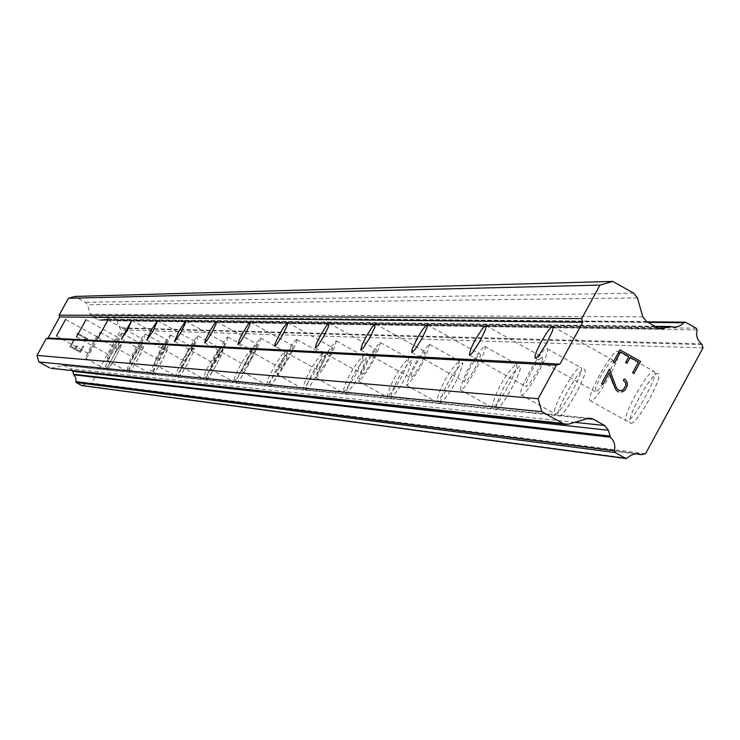 <?xml version="1.0" encoding="UTF-8"?>
<svg xmlns="http://www.w3.org/2000/svg" width="740" height="740" viewBox="0 0 740 740"><rect width="100%" height="100%" fill="white"/><g stroke="black" fill="none" stroke-linecap="round" stroke-linejoin="round"><path stroke-width="0.56" stroke-dasharray="3.7 2.78" d="M97.514 337.052L88.356 353.637L97.514 337.052M107.004 370.13L110.741 365.495L115.431 357.587L120.528 347.347L121.323 344.054L116.069 351.13L107.809 366.855L106.939 370.102L108.336 368.955L115.449 357.596L121.184 345.7L121.342 344.072L118.918 346.773L109.964 362.249L107.032 370.139M119.066 338.023L109.566 355.228L119.066 338.023M128.917 372.35L131.442 369.602L137.705 359.363L142.977 348.725L143.856 345.321L141.22 348.087L134.967 358.327L129.713 368.927L128.917 372.35M128.945 372.359L131.47 369.611L137.723 359.372L142.034 350.954L143.875 345.33L141.248 348.096L134.995 358.345L129.74 368.946L128.945 372.359M142.33 339.068L132.451 356.948L142.33 339.068M152.56 374.745L155.224 371.906L161.746 361.277L166.204 352.527L168.091 346.653L165.307 349.521L158.795 360.149L152.69 372.96L152.477 374.718L154.04 373.496L160.034 364.348L167.231 350.233L168.193 347.226L168.119 346.671L167.453 346.949L162.263 354.229L154.383 368.881L152.588 374.764M167.508 340.197L163.355 349.9L157.213 358.817L161.412 349.16L167.508 340.197M178.155 377.345L180.958 374.394L187.766 363.349L193.427 351.833L194.315 348.096L191.373 351.065L184.575 362.11L178.941 373.589L178.155 377.345M178.183 377.363L182.503 372.202L187.794 363.368L193.454 351.851L194.343 348.115L191.401 351.084L184.602 362.128L178.969 373.598L178.183 377.363M194.842 341.418L194.315 343.934L190.559 351.565L186.045 358.891L184.112 360.833L188.45 350.751L194.842 341.418M205.933 380.166L210.493 374.801L216.024 365.606L220.835 356.116L222.796 349.668L219.678 352.749L212.565 364.246L206.016 378.168L205.933 380.166L207.607 378.825L216.052 365.625L221.926 353.618L222.934 350.316L222.703 349.632L222.056 349.983L214.471 360.954L207.801 373.719L206.044 378.186L205.96 380.184M224.627 342.759L224.109 345.404L220.206 353.378L215.47 361.018L213.416 363.044L214.72 358.761L217.912 352.471L224.627 342.759M236.217 383.237L241.036 377.659L246.818 368.076L252.932 355.524L253.839 351.38L250.508 354.58L243.062 366.559L236.976 379.065L236.217 383.237M236.245 383.255L241.064 377.678L246.846 368.085L252.96 355.542L253.866 351.398L250.536 354.589L243.09 366.578L237.004 379.074L236.245 383.255M257.206 344.22L256.697 347.023L252.627 355.376L247.669 363.349L245.467 365.449L246.069 362.693L250.129 354.358L255.087 346.385L257.206 344.22M269.332 386.595L274.447 380.786L280.506 370.777L285.733 360.399L287.786 353.257L284.225 356.578L276.409 369.094L270.072 382.173L269.332 386.595M269.36 386.613L272.718 383.292L280.543 370.796L285.76 360.417L287.814 353.276L284.252 356.597L276.436 369.103L270.1 382.192L269.36 386.613M293.003 345.821L292.504 348.808L288.258 357.568L283.041 365.911L280.682 368.095L281.283 365.171L285.52 356.43L290.737 348.087L293.003 345.821M305.713 390.285L307.72 388.759L311.151 384.226L317.525 373.756L324.166 359.964L325.239 356.097L324.879 355.228C315.629 365.782 309.181 377.446 305.528 390.211L305.713 390.285M305.74 390.304L307.748 388.778L311.179 384.245L317.562 373.774L324.194 359.982L325.276 356.116L324.906 355.246C315.656 365.8 309.209 377.456 305.565 390.23L305.74 390.304M332.5 347.596L332.029 350.788L327.589 360.001L322.076 368.733L319.532 371.018L320.143 367.9L324.573 358.706L328.828 351.713L332.5 347.596M345.858 394.365C355.653 383.486 362.452 371.23 366.245 357.596L366.004 357.485C356.144 368.502 349.354 380.758 345.645 394.272L345.858 394.365M345.885 394.383C355.69 383.505 362.489 371.249 366.272 357.614L366.032 357.503C356.171 368.52 349.391 380.776 345.673 394.291L345.885 394.383M376.327 349.558L375.874 352.989L371.221 362.702L365.394 371.878L362.637 374.246L363.248 370.916L367.882 361.231L373.709 352.046L376.327 349.558M390.387 398.879C400.867 387.529 408.036 374.607 411.903 360.121L411.616 359.992C401.071 371.499 393.911 384.421 390.128 398.768L390.387 398.879M390.424 398.906C400.904 387.547 408.073 374.625 411.94 360.139L411.653 360.01C401.108 371.517 393.939 384.439 390.165 398.786L390.424 398.906M425.204 351.75L424.788 355.45L419.904 365.726L413.716 375.384L410.719 377.853L412.189 372.1L416.204 364.025L422.383 354.358L425.204 351.75M440.069 403.92C451.317 392.061 458.911 378.408 462.852 362.952L462.5 362.785C451.169 374.819 443.593 388.482 439.754 403.781L440.069 403.92M440.106 403.947C451.354 392.089 458.948 378.427 462.889 362.97L462.537 362.804C451.206 374.838 443.63 388.509 439.791 403.8L440.106 403.947M480.084 354.21L480.501 355.052L479.714 358.243L474.562 369.14L467.976 379.324L464.692 381.896L465.303 378.02L470.437 367.151L477.023 356.957L480.084 354.21M495.837 409.581C500.12 411.246 523.865 368.65 520.054 366.134L519.619 365.921C507.409 378.529 499.352 393.014 495.449 409.396L495.837 409.581M495.874 409.608C500.157 411.264 523.902 368.668 520.091 366.152L519.656 365.939C507.446 378.547 499.389 393.042 495.486 409.414L495.874 409.608M542.143 356.995L542.642 357.966L541.828 361.425L536.38 373.025L529.341 383.782L526.806 386.317L525.715 386.465L526.325 382.238L531.745 370.666L538.785 359.89L542.143 356.995M558.894 415.982C563.751 417.795 588.883 372.84 584.748 369.75L584.193 369.464C579.143 367.993 554.186 412.772 558.404 415.732L558.894 415.982M558.931 416.01C563.797 417.813 588.929 372.868 584.785 369.769L584.239 369.491C579.189 368.021 554.232 412.791 558.45 415.76L558.931 416.01M612.877 360.167L613.488 361.314L612.637 365.088L606.846 377.483L599.289 388.879L596.523 391.553L595.256 391.645L595.876 387.002L601.629 374.644L609.187 363.22L612.877 360.167M630.758 423.28C636.308 425.26 662.985 377.761 658.498 373.894L657.795 373.506C652.033 371.915 625.541 419.247 630.138 422.938L630.758 423.28M630.804 423.299C636.354 425.278 663.031 377.789 658.545 373.913L657.841 373.534C652.07 371.933 625.587 419.275 630.184 422.956L630.804 423.299M617.798 351.121L618.474 351.482C622.729 355.237 596.042 402.773 590.714 400.923L590.122 400.59C585.747 397.029 612.248 349.65 617.798 351.121M653.799 371.267L654.493 371.647C658.961 375.513 632.284 423.012 626.752 421.042L626.133 420.699C621.563 417.027 648.046 369.686 653.799 371.267M546.749 348.54L547.276 348.799C551.217 351.787 526.066 396.779 521.404 395.077L520.942 394.846C516.927 391.987 541.893 347.18 546.749 348.54M580.447 367.373L581.002 367.651C585.118 370.74 559.986 415.686 555.139 413.891L554.658 413.642C550.458 410.691 575.424 365.911 580.447 367.373M484.413 346.274L484.839 346.468C488.465 348.892 464.711 391.525 460.604 389.962L460.234 389.776C464.313 373.487 472.379 358.983 484.413 346.274M516.095 363.96L516.529 364.163C520.322 366.67 496.577 409.276 492.313 407.62L491.924 407.435C495.846 391.062 503.903 376.568 516.095 363.96M429.293 344.267L429.625 344.424C425.519 359.807 417.924 373.469 406.824 385.429L406.528 385.29C410.534 370.074 418.118 356.403 429.293 344.267M459.179 360.935L459.531 361.092C455.572 376.549 447.968 390.202 436.739 402.07L436.434 401.931C440.282 386.641 447.867 372.979 459.179 360.935M380.184 342.49L380.462 342.611C376.447 357.022 369.269 369.954 358.928 381.396L358.687 381.285C362.609 367.012 369.778 354.081 380.184 342.49M408.471 358.243L408.757 358.373C404.882 372.849 397.704 385.771 387.242 397.13L386.983 397.019C390.776 382.682 397.935 369.75 408.471 358.243M336.173 340.89L336.404 340.983C332.482 354.562 325.674 366.827 315.999 377.779L315.795 377.696C319.643 364.246 326.433 351.972 336.173 340.89M363.016 355.829L363.257 355.931C359.455 369.556 352.656 381.822 342.87 392.709L342.657 392.616C346.385 379.102 353.165 366.846 363.016 355.829M296.49 339.447L296.823 340.298L295.713 344.146L289.035 357.92L280.83 371.027L277.13 374.449L277.306 372.128L279.276 366.966L284.724 356.134L292.92 343.027L296.49 339.447M322.039 353.655L322.4 354.516L321.317 358.382L314.676 372.174L306.443 385.244L302.688 388.639C306.351 375.874 312.798 364.21 322.039 353.655M260.536 338.143L259.74 342.565L253.339 355.69L245.532 368.215L242.091 371.508L243.035 367.179L249.408 354.099L255.439 344.082L260.536 338.143M284.9 351.676L284.16 356.134L277.787 369.269L269.971 381.766L266.465 385.031L268.509 377.927L273.707 367.586L281.514 355.08L284.9 351.676M227.809 336.95L226.995 341.131L220.844 353.664L213.416 365.662L210.188 368.825L212.241 362.119L217.246 352.24L224.673 340.233L227.809 336.95M251.1 349.881L250.333 354.081L244.219 366.633L236.763 378.612L233.488 381.748L235.496 375.004L240.472 365.125L246.244 355.542L251.1 349.881M197.885 335.868L197.062 339.817L191.151 351.815L184.056 363.331L181.023 366.383L181.957 362.489L187.84 350.538L194.925 339.022L197.885 335.868M220.196 348.244L219.41 352.221L213.536 364.228L206.423 375.716L203.343 378.741L205.304 372.331L210.095 362.868L217.199 351.371L220.196 348.244M170.422 334.868L169.599 338.624L163.91 350.131L157.121 361.185L154.262 364.126L156.223 358.04L160.858 348.966L166.121 340.123L170.422 334.868M191.827 346.736L191.04 350.519L185.379 362.026L178.571 373.071L175.676 375.985L177.591 369.871L182.207 360.796L187.479 351.963L191.827 346.736M145.133 333.953L144.3 337.523L138.815 348.577L132.312 359.224L129.611 362.054L130.527 358.53L135.994 347.513L142.487 336.867L145.133 333.953M165.704 345.349L164.909 348.947L159.452 360.001L152.93 370.629L150.192 373.45L151.071 369.898L156.51 358.882L161.579 350.39L165.704 345.349M121.767 333.102L120.935 336.515L115.644 347.143L109.4 357.401L106.838 360.139L108.715 354.562L113.017 346.172L119.26 335.914L121.767 333.102M141.571 344.072L140.776 347.504L135.494 358.132L129.241 368.381L126.642 371.101L128.483 365.505L132.774 357.115L139.028 346.866L141.571 344.072M100.113 332.315L99.29 335.581L94.165 345.821L88.162 355.718L85.729 358.373L87.57 353.017L91.732 344.933L96.404 337.024L100.113 332.315M119.196 342.879L118.4 346.163L113.303 356.412L107.282 366.291L104.821 368.927L105.681 365.68L110.769 355.468L115.449 347.569L119.196 342.879M638.416 362.036L632.552 372.793L633.93 373.571M626.984 363.285L625.605 362.517M628.797 356.652L625.596 362.517M614.69 362.804L613.303 362.026L619.926 349.863M624.153 379.028L623.376 380.443L625.809 383.015L625.726 385.374L623.663 389.166L621.739 390.517M618.742 391.895L616.698 390.757L612.998 383.514M602.971 384.347L601.601 383.579M609.436 369.158L601.592 383.579M80.096 351.371L75.896 349.049L80.096 351.371L83.074 345.959L80.096 351.371M75.896 349.049L77.515 346.098L75.896 349.049M77.515 346.098L76.812 345.71L77.515 346.098M76.812 345.71L75.193 348.66L76.821 345.71M75.193 348.66L70.994 346.339L75.193 348.66M70.994 346.339L73.972 340.918L70.994 346.339M73.972 340.918L73.269 340.529L73.972 340.918M73.269 340.529L69.902 346.653L80.41 352.462L83.768 346.348L83.074 345.959L83.768 346.348L80.41 352.462L69.912 346.653L73.269 340.539M83.675 339.993L84.406 340.4L83.675 339.993L84.887 339.142L83.675 339.993M84.406 340.4L85.498 339.66L84.416 340.4M85.498 339.66L87.801 338.985L85.498 339.66M87.875 338.837L77.376 333.019L87.884 338.837M77.376 333.019L76.997 333.721L86.136 338.791L84.887 339.142L86.136 338.791L76.997 333.721L77.386 333.019M81.779 385.568L88.199 383.209L91.668 383.117L120.897 329.874L117.91 324.693L117.438 319.995L112.11 317.035L106.061 319.421L104.331 319.125L99.613 320.3L92.13 316.637L90.225 314.241L87.487 304.732L85.581 302.336L74.916 296.425M51.162 368.317L63.696 365.282L70.864 368.918L72.511 370.638M627.437 458.171L82.436 385.364M635.605 453.824L89.522 383.561M645.558 453.675L91.668 383.117M703 347.874L120.897 329.874M701.502 343.795L120.13 327.82M697.071 329.957L117.864 320.855M696.22 328.246L117.438 319.995M654.993 326.322L104.368 319.125M655.649 326.682L103.803 319.301M568.838 424.085L52.623 368.168M587.486 418.572L62.105 365.412M587.338 418.618L65.139 365.754M574.73 422.337L70.864 368.918M642.366 454.619L90.04 383.588M702.084 344.637L120.426 328.246M685.777 322.381L112.11 317.035M647.981 322.381L111.12 317.22M659.164 328.486L100.881 320.143M657.777 327.875L97.847 319.81M646.547 321.586L92.13 316.637M642.81 316.822L90.225 314.241M637.445 297.924L87.487 304.732M633.708 293.16L85.581 302.336M65.666 319.412L97.56 337.07M86.034 319.708L119.122 338.041M108.012 320.032L142.385 339.087M131.794 320.383L167.573 340.215M157.629 320.762L194.916 341.445M185.777 321.179L224.71 342.786M216.57 321.632L257.317 344.257M250.407 322.131L293.123 345.867M287.758 322.677L332.649 347.652M329.189 323.297L376.493 349.632M375.43 323.981L425.417 351.851M427.35 324.768L480.352 354.34M486.078 325.656L542.466 357.161M553.039 326.682L613.293 360.399M618.474 351.482L654.493 371.647M547.276 348.799L581.002 367.651M484.839 346.468L516.529 364.163M429.625 344.424L459.531 361.092M380.462 342.611L408.757 358.373M336.404 340.983L363.257 355.931M296.685 339.521L322.242 353.739M260.702 338.208L285.076 351.75M227.948 337.005L251.249 349.946M198.006 335.914L220.317 348.29M170.533 334.906L191.938 346.782M145.225 333.981L165.797 345.386M121.85 333.13L141.654 344.1M100.187 332.343L119.27 342.907M85.729 358.373L104.821 368.927M106.838 360.139L126.642 371.101M129.611 362.054L150.192 373.45M154.262 364.126L175.676 375.985M181.023 366.383L203.343 378.741M210.188 368.825L233.488 381.748M242.091 371.508L266.465 385.031M277.13 374.449L302.688 388.639M315.795 377.696L342.657 392.616M358.687 381.285L386.983 397.019M406.528 385.29L436.434 401.931M460.234 389.776L491.924 407.435M520.942 394.846L554.658 413.642M590.122 400.59L626.133 420.699M535.362 358.197L595.256 391.645M469.576 355.144L525.715 386.465M411.884 352.471L464.692 381.896M360.87 350.103L410.719 377.853M315.434 348.004L362.637 374.246M274.725 346.117L319.532 371.018M238.021 344.414L280.682 368.095M204.776 342.87L245.467 365.449M174.511 341.473L213.416 363.044M146.853 340.187L184.112 360.833M121.462 339.012L157.213 358.817M98.087 337.93L132.451 356.948M76.498 336.922L109.566 355.228M56.481 335.997L88.356 353.637M590.289 418.285L63.696 365.282M638.287 453.824L88.199 383.209M635.392 453.851L89.707 383.607M647.001 321.835L111.749 316.942M673.909 327.108L106.061 319.421M654.993 326.312L104.331 319.125M661.255 328.865L99.613 320.3"/><path stroke-width="1.11" d="M65.629 319.403L56.462 335.988L65.629 319.403M85.988 319.699L76.47 336.913L85.988 319.699M107.957 320.013L98.069 337.912L107.957 320.013M131.738 320.364L127.521 330.031L121.434 338.994L131.738 320.364M157.555 320.735L153.199 330.845L146.816 340.169L151.228 330.105L157.555 320.735M185.694 321.142L185.12 323.769L181.18 331.733L176.481 339.392L174.474 341.445L179.043 330.91L185.694 321.142M216.478 321.595L215.913 324.37L211.806 332.713L206.867 340.705L204.721 342.842L205.378 340.104L209.466 331.788L214.406 323.787L216.478 321.595M250.296 322.085L249.732 325.036L245.449 333.786L240.26 342.148L237.956 344.378L239.399 339.642L242.896 332.75L248.085 324.379L250.296 322.085M287.62 322.621L287.074 325.776L282.588 334.98L277.111 343.749L274.642 346.07L275.308 342.981L279.776 333.805L284.012 326.793L287.62 322.621M329.032 323.223L328.505 326.608L323.796 336.312L318.006 345.525L315.332 347.939L316.008 344.637L320.688 334.97L326.479 325.748L329.032 323.223M375.236 323.898L374.727 327.552L369.787 337.81L363.636 347.504L360.722 350.029L362.295 344.313L366.337 336.256L372.479 326.553L375.236 323.898M427.11 324.647L427.48 325.471L426.638 328.625L421.421 339.512L414.881 349.733L411.699 352.37L412.393 348.531L417.573 337.68L422.623 329.494L427.11 324.647M485.773 325.507L486.217 326.442L485.338 329.864L479.835 341.454L472.842 352.259L470.363 354.839L469.327 355.006L471.01 348.355L475.515 339.281L482.508 328.449L485.773 325.507M552.651 326.479L553.196 327.589L552.28 331.326L546.425 343.702L538.923 355.144L536.223 357.873L535.011 358.003L535.094 355.561L536.778 350.751L541.569 341.066L547.332 331.881L550.579 327.885L552.651 326.479M633.93 373.571L640.544 361.407L633.94 373.571L632.561 372.803L638.416 362.036L630.166 357.42L638.407 362.036M630.166 357.42L626.984 363.285L630.166 357.42M626.984 363.285L625.605 362.517L628.797 356.652L620.546 352.027L628.787 356.652M614.681 362.794L620.536 352.027L614.69 362.804L613.312 362.026L619.926 349.863L640.544 361.407L619.926 349.863M624.153 379.028L625.393 379.722L624.144 379.028L623.385 380.443L625.818 383.024L625.726 385.374L623.672 389.166L621.748 390.517L619.426 390.415L621.748 390.517M625.393 379.722L626.863 381.84L625.383 379.722M626.863 381.84L627.298 383.44L626.854 381.84M627.298 383.44L627.168 386.03L627.289 383.44M627.168 386.03L624.976 390.063L627.159 386.03M624.976 390.063L622.867 391.534L624.967 390.054M622.877 391.534L621.304 392.015L622.867 391.534M618.742 391.895L616.698 390.757L615.273 388.639L609.205 372.895L612.998 383.514M609.205 372.895L602.971 384.347L609.196 372.895M602.971 384.347L601.601 383.579L609.436 369.158L616.254 387.409L617.623 389.407L619.436 390.415L617.613 389.407L616.244 387.409L609.427 369.158M562.863 423.419L565.628 424.335L568.838 424.085L587.486 418.572L590.631 418.313L593.462 419.238L604.719 425.519L608.456 430.273L610.417 437.248L613.109 440.457L614.357 443.362L614.866 447.543L614.339 450.669L615.079 452.529L626.133 458.578L630.924 455.322L634.291 454.046L637.871 453.786L641.719 454.665L645.558 453.675L703 347.874L702.084 344.637L698.542 340.576L697.145 337.588L696.543 334.332L697.071 329.957L696.22 328.246L685.777 322.381L683.834 322.733L681.457 324.888L677.859 326.618L673.909 327.108L670.514 326.516L661.255 328.865L657.777 327.875L646.547 321.586L642.81 316.822L637.445 297.924L633.708 293.16L612.757 281.404L599.974 285.094L581.742 318.589L582.741 322.224L559.949 364.108L556.378 365.19L538.119 398.74L541.846 411.699L562.863 423.419L51.162 368.317M612.757 281.404L74.916 296.425L68.413 298.285L59.154 315.129L59.663 316.951L48.081 338.014L46.269 338.559L37 355.413L38.896 361.934L49.58 367.836M72.511 370.638L73.769 374.819L75.776 377.9L76.146 382.506L81.779 385.568L626.133 458.578M538.119 398.74L37 355.413M556.378 365.19L46.269 338.559M541.846 411.699L38.896 361.934M610.121 436.11L73.621 374.246M610.417 437.248L73.769 374.819M625.559 458.365L81.483 385.457M641.358 454.564L635.605 453.824M670.375 326.516L654.993 326.322M669.478 326.867L655.649 326.682M599.974 285.094L68.413 298.285M581.742 318.589L59.154 315.129M582.741 322.224L59.663 316.951M559.949 364.108L48.081 338.014M593.462 419.238L587.338 418.618M604.719 425.519L574.73 422.337M608.456 430.273L72.77 371.314M614.339 450.669L75.767 381.581M615.079 452.529L76.146 382.506M683.834 322.733L647.981 322.381M663.734 328.551L659.164 328.486M565.628 424.335L50.986 368.298M638.759 453.888L638.287 453.824M641.719 454.665L635.392 453.851M685 322.178L647.001 321.835M670.44 326.516L654.993 326.312"/></g></svg>

